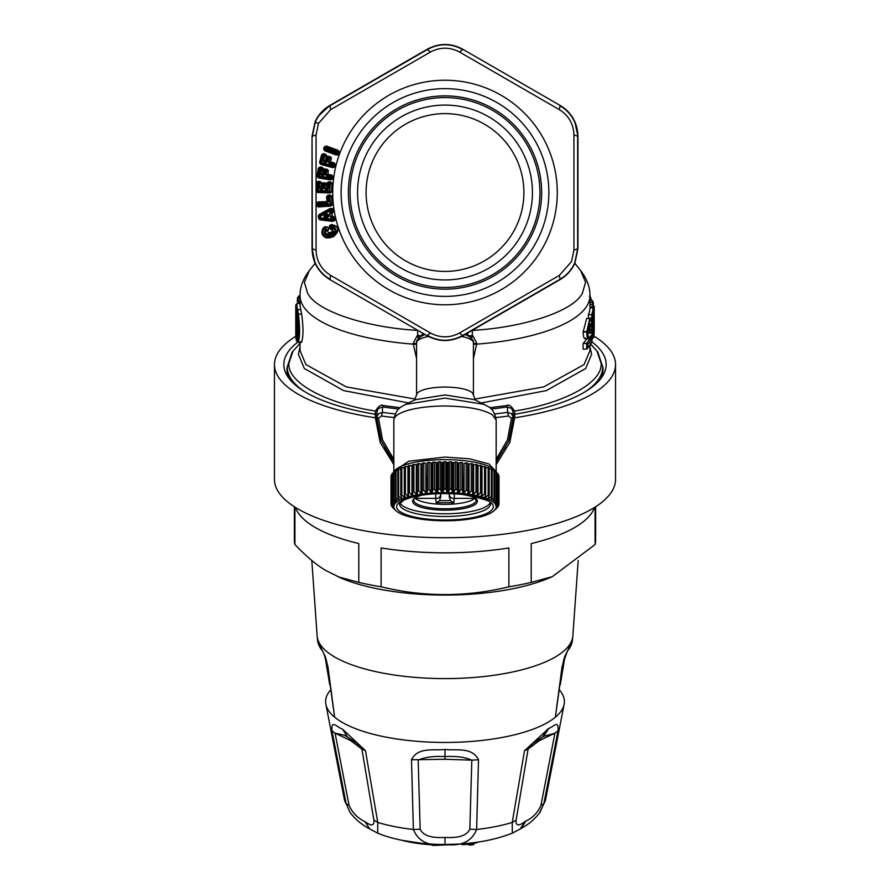 <?xml version="1.0" encoding="UTF-8"?>
<svg xmlns="http://www.w3.org/2000/svg" width="890" height="890" viewBox="0 0 890 890"><rect width="100%" height="100%" fill="white"/><g stroke="black" fill="none" stroke-linecap="round" stroke-linejoin="round"><path stroke-width="1.33" d="M539.307 813.304L543.846 803.726L540.953 805.361C537.838 812.537 532.81 817.788 525.856 821.103L521.162 828.412C528.771 824.318 535.057 818.945 540.019 812.292L545.637 799.454A100.959 34.532 180 0 1 543.846 803.726L558.03 730.846C558.976 719.231 553.558 726.941 548.741 728.421L543.523 736.431L554.937 733.149L540.953 805.361M512.328 833.162L520.149 829.024L525.011 821.615C518.536 826.421 515.577 825.909 516.122 820.079L512.228 822.449L512.328 833.162C493.071 840.661 470.777 844.41 445.445 844.421C427.4 844.699 398.598 841.862 377.672 833.151L377.772 822.449L373.878 820.079C374.423 825.909 371.464 826.421 364.989 821.615C357.769 818.31 352.462 812.893 349.047 805.361L335.063 733.149L344.33 735.24L347.545 737.053L357.057 743.417L361.885 749.046L373.878 820.079M548.741 728.421L524.522 750.693L512.228 822.449A100.959 34.532 180 0 1 476.617 829.48L478.509 759.782C472.034 746.554 455.724 750.904 445 749.436C434.253 750.904 417.966 746.554 411.492 759.782L413.383 829.48C418.244 841.54 428.791 846.512 445 844.41C461.209 846.512 471.756 841.54 476.617 829.48L469.831 829.213C466.961 835.51 458.684 838.235 445 837.412C431.316 838.235 423.039 835.51 420.169 829.213L418.178 760.16C424.775 757.156 433.708 755.966 445 756.578L445 759.27L471.822 760.16L469.831 829.213M349.047 805.361L346.154 803.726L349.981 812.281L344.363 799.454A100.959 34.532 180 0 0 346.154 803.726L331.97 730.846C331.08 718.72 337.121 727.486 342.617 729.222L347.545 737.053M559.554 690.128A119.382 40.829 180 0 1 564.216 703.779A119.382 40.829 180 0 1 555.382 717.173L562.08 666.566L567.264 651.157A5.685 5.117 -139.1 0 1 566.151 653.794L572.426 640.333A127.504 43.61 180 0 1 567.264 651.157M470.131 843.086L469.786 845.1A1.135 1.046 -60.5 0 1 469.186 844.988L468.007 844.31A1.135 1.046 -59.8 0 1 467.506 843.464L465.704 844.232L468.618 844.432M433.474 844.143L433.474 844.744L443.031 844.41M432.195 844.076L431.316 844.031M566.129 653.816L566.162 653.772C565.995 654.784 564.794 653.66 562.491 665.909L555.382 717.173A119.382 40.829 180 0 1 549.764 721.2A119.382 40.829 180 0 1 387.762 737.454A119.382 40.829 180 0 1 334.618 717.173L327.509 665.909C325.629 655.207 323.815 654.005 323.838 653.772L327.921 666.566L334.618 717.173A119.382 40.829 180 0 1 325.784 703.779A119.382 40.829 180 0 1 330.446 690.128M420.169 829.213L413.383 829.48A100.959 34.532 180 0 1 377.772 822.449L365.478 750.693L342.617 729.222M558.03 730.846L554.937 733.149L539.318 740.647L528.115 749.046L532.943 743.417L541.61 737.51M462.666 844.577A566.83 500.525 133.2 0 0 465.704 844.232L466.049 843.486A565.695 499.524 133.2 0 1 462.845 843.854L461.877 843.831M473.369 843.275A566.83 500.525 133.2 0 0 476.406 842.863L476.495 842.886A1.135 1.135 0 0 0 477.407 842.174M432.195 844.443A1.135 1.09 -141 0 0 433.285 845.478L433.474 844.744L433.285 845.478L447.381 844.866A1.135 1.135 0 0 0 448.204 844.399M432.318 844.91L431.316 844.087A72.479 24.787 180 0 1 425.865 843.653M516.122 820.079L528.115 749.046L524.522 750.693M478.509 759.782L471.822 760.16C465.225 757.156 456.281 755.966 445 756.578L445 749.436M411.492 759.782L445 759.27M331.97 730.846L335.063 733.149L350.682 740.647L361.885 749.046L365.478 750.693M469.965 845.088A566.073 499.857 133.2 0 0 473.002 844.71L473.335 843.965A564.95 498.867 133.2 0 1 470.131 844.365L468.674 844.132A570.178 183.251 -97.1 0 1 467.506 843.464L467.506 843.353M562.491 665.909L562.08 666.566M327.509 665.909L327.921 666.566M440.75 493.538L439.749 500.636L436.2 502.739L453.822 502.739L450.273 500.625L449.272 494.128L449.272 497.477M453.822 502.739L454.312 498.356L474.826 498.344A31.261 8.622 0 0 1 472.445 499.891A31.261 8.622 0 0 1 441.974 504.341A31.261 8.622 0 0 1 415.185 498.356L415.007 498.166M375.758 154.682A78.898 78.898 0 0 1 482.825 123.276A78.898 78.898 0 0 1 514.242 230.343A78.898 78.898 0 0 1 407.175 261.76A78.898 78.898 0 0 1 375.758 154.682M490.045 502.961A45.479 12.538 0 0 1 484.928 507.233A45.479 12.538 0 0 1 436.845 513.563A45.479 12.538 0 0 1 399.955 502.961M326.975 216.526L325.662 216.793C323.671 216.704 323.582 216.237 325.384 215.402L326.841 214.59L327.876 216.114L327.309 216.993L327.876 216.114L328.866 216.392L327.409 217.683L327.309 216.993L325.662 216.793L325.751 217.483C323.493 216.971 323.315 216.047 325.206 214.724L325.384 215.402L326.841 214.59L326.663 213.912L328.51 214.546L327.687 215.18A1.135 0.579 13.6 0 0 326.708 215.135L326.975 216.526M321.735 188.769L320.678 188.713L322.202 187.968L323.359 188.424L321.891 189.614L321.735 188.769M327.12 189.837L328.588 188.647L327.42 188.191L328.744 187.946L328.899 184.375L327.642 184.319L327.487 187.89L324.85 188.691L326.051 189.792L327.12 189.837L327.42 188.191L325.907 188.947L326.964 188.992L326.274 187.835L326.441 184.263L327.642 184.319L326.441 184.263M323.026 175.63L324.616 174.607L323.515 174.028L324.85 173.928L325.228 171.559L323.993 171.369L323.615 173.728L320.545 174.162L321.334 169.222A1.135 0.567 -80.9 0 0 321.279 168.332L319.165 168.866L320.411 169.067L319.299 176.064L330.546 177.855A1.135 0.567 99.1 0 1 330.223 178.69L318.587 177.321L330.223 178.69L330.902 177.922L332.448 179.113L332.905 176.253L327.642 174.34L326.063 175.041L326.675 171.258L328.243 170.569L326.263 170.324A1.135 0.567 -80.9 0 1 326.307 171.203L327.042 169.289L325.061 168.978L322.981 170.379L323.27 168.588L321.691 169.267L321.279 168.332L322.091 167.976L320.122 167.665L320.411 169.067L321.691 169.267L320.901 174.218L323.026 175.63L323.515 174.028L321.924 174.596L322.97 174.763L322.792 171.18L324.138 170.758L322.981 170.379L322.792 171.18M325.495 154.181L323.571 153.659L321.824 154.537L324.572 156.006L323.259 160.834L326.352 160.734L326.986 158.431L328.188 158.754L328.454 157.385L326.341 157.408L326.819 155.65L325.495 154.181L324.616 155.116L323.537 154.326L322.614 155.06L323.715 154.871L323.671 155.761L320.967 163.76L320.545 162.659L332.382 166.374L333.149 165.696L334.551 167.042L335.319 164.249L330.29 161.78L328.644 162.303L329.656 158.609L331.291 158.097L329.345 157.63A1.135 0.567 -74.8 0 1 329.311 158.52L330.234 156.696L328.299 156.162L326.085 157.341L326.563 155.583L324.928 156.095L324.616 155.116A1.135 0.567 -74.8 0 1 324.572 156.006L323.604 160.934L325.562 162.559L326.218 161.023L324.572 161.413L325.595 161.691L325.818 158.109L327.197 157.841L326.085 157.341L325.818 158.109M361.685 146.995A94.93 94.93 0 0 1 490.512 109.203A94.93 94.93 0 0 1 528.315 238.031A94.93 94.93 0 0 1 399.488 275.822A94.93 94.93 0 0 1 361.685 146.995M368.271 150.599A87.431 87.431 0 0 1 486.919 115.789A87.431 87.431 0 0 1 521.729 234.426A87.431 87.431 0 0 1 403.081 269.236A87.431 87.431 0 0 1 368.271 150.599M439.749 500.636L450.273 500.625M499.001 503.718A54.001 14.885 0 0 1 499.001 503.963L499.001 476.639A54.001 14.885 0 0 0 499.001 476.395L499.001 503.718L496.687 505.565A51.731 14.262 -0 0 0 496.62 505.231L498.789 502.628A54.001 14.885 0 0 0 498.611 502.16L496.175 504.074A51.731 14.262 -0 0 0 495.997 503.751L497.988 501.092A54.001 14.885 0 0 0 497.632 500.625L495.118 502.616A51.731 14.262 -0 0 0 494.807 502.294L496.609 499.579A54.001 14.885 0 0 0 496.086 499.134L493.494 501.181A51.731 14.262 -0 0 0 493.06 500.881L494.662 498.111A54.001 14.885 0 0 0 493.972 497.688L491.347 499.813A51.731 14.262 -0 0 0 490.802 499.524L492.17 496.72A54.001 14.885 0 0 0 491.325 496.309L488.699 498.511A51.731 14.262 -0 0 0 488.043 498.233L489.166 495.396A54.001 14.885 0 0 0 488.165 495.018L485.562 497.299A51.731 14.262 -0 0 0 484.805 497.043L485.673 494.173A54.001 14.885 0 0 0 484.538 493.828L481.98 496.175A51.731 14.262 -0 0 0 481.134 495.941L481.746 493.049A54.001 14.885 0 0 0 480.478 492.737L477.997 495.163A51.731 14.262 -0 0 0 477.062 494.962L477.407 492.059A54.001 14.885 0 0 0 476.028 491.781L473.647 494.273A51.731 14.262 -0 0 0 472.646 494.095L472.712 491.191A54.001 14.885 0 0 0 471.233 490.946L468.997 493.516A51.731 14.262 -0 0 0 467.918 493.372L467.717 490.457A54.001 14.885 0 0 0 466.16 490.268L464.068 492.893A51.731 14.262 -0 0 0 462.945 492.771L462.466 489.878A54.001 14.885 0 0 0 460.842 489.734L458.94 492.415A51.731 14.262 -0 0 0 457.783 492.337L457.026 489.455A54.001 14.885 0 0 0 455.357 489.355L453.655 492.092A51.731 14.262 -0 0 0 452.465 492.036L451.464 489.189A54.001 14.885 0 0 0 449.762 489.133L448.282 491.914A51.731 14.262 -0 0 0 447.08 491.903L445.823 489.077A54.001 14.885 0 0 0 444.121 489.077L442.864 491.903A51.731 14.262 -0 0 0 441.663 491.925L440.172 489.133A54.001 14.885 0 0 0 438.481 489.189L437.468 492.036A51.731 14.262 -0 0 0 436.289 492.092L434.576 489.355A54.001 14.885 0 0 0 432.907 489.455L432.162 492.337A51.731 14.262 -0 0 0 431.005 492.426L429.091 489.734A54.001 14.885 0 0 0 427.478 489.878L427 492.782A51.731 14.262 -0 0 0 425.876 492.904L423.785 490.279A54.001 14.885 0 0 0 422.227 490.468L422.027 493.372A51.731 14.262 -0 0 0 420.959 493.527L418.712 490.957A54.001 14.885 0 0 0 417.232 491.191L417.31 494.106A51.731 14.262 -0 0 0 416.298 494.284L413.928 491.792A54.001 14.885 0 0 0 412.548 492.07L412.893 494.974A51.731 14.262 -0 0 0 411.959 495.174L409.478 492.749A54.001 14.885 0 0 0 408.21 493.06L408.822 495.953A51.731 14.262 -0 0 0 407.976 496.186L405.417 493.839A54.001 14.885 0 0 0 404.282 494.184L405.161 497.054A51.731 14.262 -0 0 0 404.405 497.31L401.802 495.029A54.001 14.885 0 0 0 400.8 495.407L401.924 498.255A51.731 14.262 -0 0 0 401.279 498.534L398.642 496.331A54.001 14.885 0 0 0 397.797 496.731L399.165 499.535A51.731 14.262 -0 0 0 398.62 499.835L396.005 497.699A54.001 14.885 0 0 0 395.316 498.133L396.918 500.892A51.731 14.262 -0 0 0 396.484 501.204L393.903 499.145A54.001 14.885 0 0 0 393.369 499.59L395.182 502.305A51.731 14.262 -0 0 0 394.871 502.628L392.357 500.647A54.001 14.885 0 0 0 392.001 501.103L394.003 503.762A51.731 14.262 -0 0 0 393.814 504.096L391.378 502.183A54.001 14.885 0 0 0 391.211 502.65L393.369 505.242A51.731 14.262 -0 0 0 393.313 505.576L390.999 503.74A54.001 14.885 0 0 0 390.999 503.963A54.001 14.885 0 0 0 390.999 504.207L393.313 506.733A51.731 14.262 -0 0 0 393.38 507.066L391.211 505.298A54.001 14.885 0 0 0 391.389 505.765L393.825 508.223A51.731 14.262 -0 0 0 394.003 508.546L392.012 506.833A54.001 14.885 0 0 0 392.368 507.3L394.882 509.692A51.731 14.262 -0 0 0 395.193 510.003L393.391 508.268M391.211 505.298L391.211 504.441M390.999 503.74L390.999 476.417A54.001 14.885 0 0 0 390.999 476.639A54.001 14.885 0 0 0 390.999 476.862M391.378 502.183L391.378 474.859A54.001 14.885 0 0 0 391.211 475.327L391.211 502.65M392.357 500.647L392.357 473.324A54.001 14.885 0 0 0 392.001 473.78L392.001 501.103M393.903 499.145L393.903 471.822A54.001 14.885 0 0 0 393.369 472.279L393.369 499.59M396.005 497.699L396.005 470.376A54.001 14.885 0 0 0 395.316 470.81L395.316 498.133M398.642 496.331L398.642 469.008A54.001 14.885 0 0 0 397.797 469.408L397.797 496.731M401.802 495.029L401.802 467.706L404.282 467.795M400.8 495.407L400.8 468.084A54.001 14.885 0 0 1 401.802 467.706M405.417 493.839L405.417 466.516L407.976 466.683L407.976 496.186M404.282 494.184L404.282 466.861A54.001 14.885 0 0 1 405.417 466.516M409.478 492.749L409.478 465.426L411.959 465.67L411.959 495.174M408.21 493.06L408.21 465.748A54.001 14.885 0 0 1 409.478 465.426M413.928 491.792L413.928 464.469A54.001 14.885 0 0 0 412.548 464.747L412.548 492.07M418.712 490.957L418.712 463.634A54.001 14.885 0 0 0 417.232 463.868L417.232 491.191M423.785 490.279L423.785 462.956A54.001 14.885 0 0 0 422.227 463.145L422.227 490.468M429.091 489.734L429.091 462.411A54.001 14.885 0 0 0 427.478 462.555L427.478 489.878M434.576 489.355L434.576 462.032A54.001 14.885 0 0 0 432.907 462.132L432.907 489.455M440.172 489.133L440.172 461.81A54.001 14.885 0 0 0 438.481 461.866L438.481 489.189M445.823 489.077L445.823 461.754A54.001 14.885 0 0 0 444.121 461.754L444.121 489.077M451.464 489.189L451.464 461.866A54.001 14.885 0 0 0 449.762 461.81L449.762 489.133M457.026 489.455L457.026 462.132A54.001 14.885 0 0 0 455.357 462.032L455.357 489.355M462.466 489.878L462.466 462.555A54.001 14.885 0 0 0 460.842 462.411L460.842 489.734M467.717 490.457L467.717 463.134A54.001 14.885 0 0 0 466.16 462.945L466.16 490.268M469.497 494.317A51.164 14.107 0 0 1 494.017 510.738A51.164 14.107 0 0 1 420.503 519.07A51.164 14.107 0 0 1 395.983 510.738A51.164 14.107 0 0 1 412.782 495.741A51.164 14.107 0 0 1 469.497 494.317M499.001 503.963A54.001 14.885 0 0 1 499.001 504.185L496.687 506.722A51.731 14.262 -0 0 1 496.631 507.055L498.789 505.275A54.001 14.885 0 0 1 498.623 505.743L496.186 508.212A51.731 14.262 -0 0 1 495.997 508.535L498 506.822A54.001 14.885 0 0 1 497.644 507.278L495.129 509.67A51.731 14.262 -0 0 1 494.818 509.992L496.631 508.257M498.789 505.275L498.789 504.419M498.789 502.628L498.789 475.305A54.001 14.885 0 0 0 498.611 474.837L498.611 502.16M497.988 501.092L497.988 473.769A54.001 14.885 0 0 0 497.632 473.313L497.632 500.625M496.609 499.579L496.609 472.256A54.001 14.885 0 0 0 496.086 471.811L496.086 499.134M494.662 498.111L494.662 470.799A54.001 14.885 0 0 0 493.972 470.365L493.972 497.688M492.17 496.72L492.17 469.397A54.001 14.885 0 0 0 491.325 468.986L491.325 496.309M489.166 495.396L489.166 468.073A54.001 14.885 0 0 0 488.165 467.695L485.673 467.784M488.165 495.018L488.165 467.695M485.673 494.173L485.673 466.849A54.001 14.885 0 0 0 484.538 466.505L481.98 466.672L481.98 496.175M484.538 493.828L484.538 466.505M481.746 493.049L481.746 465.726A54.001 14.885 0 0 0 480.478 465.414L477.997 465.659L477.997 495.163M480.478 492.737L480.478 465.414M477.407 492.059L477.407 464.736A54.001 14.885 0 0 0 476.028 464.458L473.647 464.769L473.647 494.273M476.028 491.781L476.028 464.458M472.712 491.191L472.712 463.868A54.001 14.885 0 0 0 471.233 463.634L468.997 464.013L468.997 493.516M471.233 490.946L471.233 463.634M329.667 213.044L330.524 217.338L332.526 218.295L332.738 219.329L320.845 217.917L320.511 216.181L330.958 210.352L331.169 211.397L329.667 213.044L330.524 217.338M335.029 220.231L332.626 221.399L332.849 220.62L334.762 220.275L334.173 217.282L332.882 218.228L332.849 220.62L320.411 219.151L332.426 220.364L333.094 219.274L334.762 220.275L334.44 217.238L332.159 216.326L330.88 217.271L331.647 218.184M334.44 217.238L332.159 216.326L331.57 213.355L330.023 212.977L330.39 211.831M327.409 217.683L325.751 217.483M328.866 216.392L328.51 214.546M326.663 213.912L325.206 214.724M323.159 182.773L322.536 184.364L323.571 183.93L323.726 184.809L324.661 184.842L324.494 188.669L325.017 184.853L326.497 183.818L323.281 183.429L324.505 183.974A1.135 0.567 -87.5 0 1 324.661 184.842L325.161 182.862L323.159 182.773L321.257 184.408L321.334 182.584L319.855 183.451L319.332 182.561A1.135 0.567 -87.5 0 1 319.488 183.44L319.632 188.458L321.056 187.612L322.202 187.968L321.056 187.612L321.156 185.22L322.447 184.653L321.257 184.408L321.156 185.22M320.834 189.57L320.678 188.713L319.265 188.435L321.891 189.614M323.515 187.723L322.269 187.668L322.369 185.276L323.626 185.331L323.359 188.424M324.494 188.669L326.051 189.792M328.744 187.946L328.588 188.647M332.905 176.253L331.481 174.952L327.909 174.384L328.243 170.569L327.954 175.03L325.707 174.985L327.142 176.276L330.702 176.854L330.546 177.855L330.702 176.854A1.135 0.567 -80.9 0 0 330.646 175.986L331.069 176.91L332.637 176.209L332.181 179.057L330.635 179.902L318.342 177.944L318.053 176.264L318.976 176.899L319.299 176.064L318.041 175.875L319.165 168.866L318.22 168.722L320.122 167.665L320.089 166.986L318.442 168.054M331.481 174.952L330.646 175.986L327.086 175.419L327.142 176.276M320.545 174.162L321.98 175.464M324.85 173.928L324.616 174.607M328.188 158.754L327.553 161.068L326.218 161.023L327.253 161.713L325.562 162.559M335.319 164.249L334.039 162.792L330.557 161.846L331.291 158.097L330.524 162.503L328.299 162.214L329.578 163.649L333.06 164.606L332.793 165.596L320.589 162.258L322.447 155.427L321.524 155.172L321.824 154.537M334.039 162.792L333.105 163.749A1.135 0.567 -74.7 0 1 333.06 164.606L335.052 164.172L334.295 166.964L332.382 166.374A1.135 0.567 105.3 0 0 332.793 165.596L333.105 163.749L329.611 162.792L329.578 163.649M323.259 160.834L324.539 162.28M327.553 161.068L327.253 161.713M395.983 510.738L393.391 508.346M464.068 492.893L464.068 463.39L466.16 462.945M458.94 492.415L458.94 462.911L460.842 462.411M453.655 492.092L453.655 462.578L455.357 462.032M448.282 491.914L448.282 462.411L449.762 461.81M442.864 491.903L442.864 462.388L444.121 461.754M437.468 492.036L437.468 462.533L438.481 461.866M432.162 492.337L432.162 462.822L432.907 462.132M427 492.782L427.478 462.555M422.027 493.372L422.227 463.145M467.918 493.372L467.717 463.134M462.945 492.771L462.466 462.555M457.783 492.337L457.783 462.822L457.026 462.132M452.465 492.036L452.465 462.533L451.464 461.866M447.08 491.903L447.08 462.388L445.823 461.754M441.663 491.925L441.663 462.411L440.172 461.81M436.289 492.092L436.289 462.589L434.576 462.032M431.005 492.426L431.005 462.911L429.091 462.411M425.876 492.904L425.876 463.39L423.785 462.956M420.959 493.527L420.959 464.013L418.712 463.634M416.298 494.284L416.298 464.78L413.928 464.469M400.8 469.019L398.642 469.008M397.797 470.343L396.005 470.376M395.316 471.756L393.903 471.822M393.369 473.246L392.357 473.324M392.001 474.793L391.378 474.859M393.814 504.096L393.814 503.518M394.871 502.628L394.871 501.849M396.484 501.204L396.484 500.158M398.62 499.835L398.62 498.433M401.279 498.534L401.279 496.62M404.405 497.31L404.405 494.584M494.017 510.738L496.631 508.335M497.988 474.771L498.611 474.837M496.175 504.074L496.175 503.495M496.609 473.224L497.632 473.313M495.118 502.616L495.118 501.827M494.662 471.733L496.086 471.811M493.494 501.181L493.494 500.136M492.17 470.32L493.972 470.365M491.347 499.813L491.347 498.411M489.166 469.008L491.325 468.986M488.699 498.511L488.699 496.598M485.562 497.299L485.562 494.562M529.806 238.843A96.643 96.643 0 0 1 398.664 277.324A96.643 96.643 0 0 1 360.194 146.183A96.643 96.643 0 0 1 491.336 107.701A96.643 96.643 0 0 1 529.806 238.843M329.244 234.849C325.195 234.626 324.249 232.78 326.419 229.309L325.885 228.441C323.103 233.024 324.338 235.483 329.578 235.817L329.667 236.707L333.227 235.505L333.127 234.626C337.11 231.133 336.609 228.441 331.603 226.516L331.692 227.529C335.541 228.953 335.908 230.999 332.793 233.658L332.348 232.924L333.349 231.845L328.788 234.115L329.244 234.849L332.793 233.658M329.411 225.626L330.568 229.431L331.681 228.819L330.212 226.082L331.67 225.07L331.503 224.536L329.411 225.626L331.38 225.804L331.67 225.07C339.246 226.694 339.891 230.299 333.572 235.894L333.227 235.505C337.699 231.333 337.076 228.096 331.38 225.804L331.603 226.516M325.885 228.441L325.084 227.451L323.86 228.763L325.139 227.695L326.652 229.976C324.828 232.746 325.529 234.137 328.788 234.115L332.404 232.346L332.059 231.789L328.51 232.991L328.844 233.547L326.419 229.309M329.578 235.817L333.127 234.626M332.882 218.228L332.426 217.605L332.882 218.228M332.615 212.866L333.338 211.653L330.557 212.51L332.615 212.866L331.837 213.3L332.504 216.804L331.547 217.494L332.426 217.605L333.305 216.381M331.57 213.355L331.714 212.788L331.57 213.355M331.336 212.076L331.525 211.319L331.336 212.076M332.749 208.649L330.079 208.483L330.579 209.128L319.632 215.213L330.29 209.517L331.314 210.285L330.579 209.128L332.482 208.716L331.314 210.285L331.525 211.319L333.071 211.709L332.749 208.649L333.338 211.653M319.844 215.358L320.511 216.181L319.254 216.426L319.844 215.358M332.626 221.399L320.178 219.908L319.844 218.684L320.545 218.929L320.845 217.917L319.599 218.161L319.254 216.426L318.32 216.615L318.375 215.603L319.632 215.213L319.132 214.59L318.375 215.603M316.606 203.387L317.953 201.941L317.496 203.977L318.765 203.888L318.52 203.065L316.606 203.387L316.551 204.044L316.784 205.746L318.331 206.958L330.746 206.091L330.835 205.423L318.42 206.291L330.068 204.989L329.701 197.046L330.557 204.099L332.059 204.911L331.436 195.989L330.068 197.013L329.445 196.189A1.135 0.567 -94 0 1 329.701 197.046L328.777 197.113L329.022 200.662L327.576 203.276L326.953 201.952L318.142 202.564L327.331 202.453L326.552 197.268L328.777 197.113L328.521 196.256L330.157 195.667L331.714 195.967L332.337 204.9L330.068 204.989A1.135 0.567 86 0 0 330.201 204.11L318.843 204.911L318.765 203.888L327.576 203.276M336.153 153.77L336.631 153.036A1.135 0.567 110.3 0 1 336.153 153.77L324.605 148.997L324.917 150.143L325.874 149.053L336.631 153.036L337.099 151.2A1.135 0.567 -69.7 0 1 336.987 152.068L326.23 148.096L325.874 149.053L324.683 148.619L325.039 147.651L326.23 148.096L326.352 147.228L338 151L339.012 151.823L337.332 152.201L336.976 153.158L338 154.537L339.268 151.912L338.256 154.626L336.153 153.77M331.659 192.006L329.945 192.996L331.659 192.006L332.048 183.062L331.38 191.984L329.623 190.972A1.135 0.567 92.5 0 1 329.389 191.84L317.674 191.806L329.389 191.84L330.301 183.907L329.623 190.972L318.242 190.471L318.553 183.396L319.488 183.44L319.265 188.435M332.048 183.062L330.424 181.916L331.781 183.051L330.301 183.907L329.778 183.017A1.135 0.567 -87.5 0 1 329.934 183.896L328.899 184.375M328.855 182.984L330.546 182.584L328.555 182.494L327.776 183.518L329 183.863L328.855 182.984M325.161 182.862L328.899 184.274M321.601 182.595L319.988 181.449L320.1 182.116L318.409 182.517L321.601 182.595L321.524 184.408L323.626 185.331M329.945 192.996L317.507 192.451L317.029 190.816L318.019 191.339L318.242 190.471L316.974 190.427L317.285 183.34L318.553 183.396L318.409 182.517L316.339 183.296L316.484 182.617L317.374 182.951L317.997 181.371L316.484 182.617M325.061 168.978L324.26 170.48L325.339 170.179L325.395 171.058L326.307 171.203L325.707 174.985M325.228 171.559L323.248 170.413L323.537 168.622L322.058 167.298L323.537 168.622M328.299 156.162L327.342 157.575L329.311 158.52L328.299 162.214M393.769 471.934A51.731 14.262 0 0 1 469.775 461.387A51.731 14.262 0 0 1 496.231 471.934M330.568 229.431L332.326 228.797L331.547 228.541L331.692 227.529M331.57 229.576L332.326 228.797L333.349 231.845L332.059 231.789M327.553 230.933C329.99 228.04 328.989 226.683 324.527 226.883L325.084 227.451C328.655 227.05 329.422 228.04 327.364 230.432L328.51 232.991M329.667 236.707L326.63 236.996L329.667 236.707M324.527 226.883L323.048 228.307L323.86 228.763C321.88 232.49 322.814 235.227 326.63 236.996L326.263 237.853L330.09 237.764L330.023 237.085L333.572 235.894L333.65 236.562L330.09 237.764M331.714 195.967L329.968 195.021L330.157 195.667L328.176 195.8L327.542 196.801L327.754 200.751L329.022 200.662M329.968 195.021L327.987 195.155L327.542 196.801L326.619 196.568L326.552 197.268M317.953 201.941L327.687 201.541L327.754 200.751L326.797 200.817M316.551 204.044L318.843 204.911L318.709 205.79L317.663 205.39L318.331 206.958M324.561 150.71L336.342 155.06L336.709 154.504L324.917 150.143L324.561 150.71L323.66 148.953L324.683 148.619L323.793 148.285L323.66 148.953M338.089 150.343L326.307 145.993L326.352 147.228L324.138 147.328L326.218 146.65L338 151L338.089 150.343L339.268 151.912M330.424 181.916L328.443 181.827L327.82 183.407L326.93 183.073L327.676 183.907L326.864 183.262M334.551 167.042L332.66 167.632L332.971 167.031L320.967 163.76L320.656 164.361L319.588 162.703L320.545 162.659L319.666 162.013L321.524 155.172M323.571 153.659L323.537 154.326L326.819 155.65M523.109 84.049L462.789 49.262C450.93 42.909 439.07 42.909 427.211 49.262L329.834 105.476L318.309 116.145M390.132 70.633L427.211 49.262L430.426 52.043C440.138 46.914 449.862 46.914 459.574 52.043L559.365 109.648C568.666 115.511 573.527 123.921 573.939 134.902L573.939 250.123L571.514 261.627L559.365 275.377L459.574 332.993C449.862 338.111 440.138 338.111 430.426 332.993L330.635 275.377C321.334 269.525 316.473 261.104 316.061 250.123L316.061 134.902L318.486 123.399L330.635 109.648L430.426 52.043M315.093 121.908L312.045 136.292L312.045 248.733L315.216 263.418M312.012 179.101L312.045 136.292L315.216 121.618C318.309 114.821 323.17 109.448 329.834 105.476L330.635 109.648M574.907 263.117L577.955 248.733L577.955 136.292L574.784 121.618C571.692 114.821 566.83 109.448 560.166 105.476C571.602 112.574 577.532 122.842 577.955 136.292L573.939 134.902M577.988 205.935L577.955 248.733L574.784 263.418C571.692 270.204 566.83 275.577 560.166 279.549L462.789 335.775C450.93 342.116 439.07 342.116 427.211 335.775L329.834 279.549C318.397 272.451 312.468 262.183 312.045 248.733L316.061 250.123M331.503 224.536C339.624 226.371 340.336 230.377 333.65 236.562M331.926 229.631L332.526 231.422M323.048 228.307C320.801 232.613 321.868 235.794 326.263 237.853M330.079 208.483L319.132 214.59M318.665 218.35L319.098 219.263L319.844 218.684L318.665 218.35L318.32 216.615M320.178 219.908L319.098 219.263M330.746 206.091L332.337 204.9M327.987 195.155L326.619 196.568M316.784 205.746L317.574 205L316.618 205.067M336.342 155.06L338.256 154.626M326.307 145.993L324.483 146.739M328.443 181.827L326.93 183.073M321.646 184.03L322.525 184.397L321.624 184.085M319.988 181.449L317.997 181.371M317.507 192.451L316.106 191.072L316.339 183.296M316.106 191.072L317.029 190.816L316.028 190.382M332.448 179.113L330.635 179.902M327.042 169.289L328.51 170.602M323.415 170.046L324.26 170.48L323.393 170.101M322.058 167.298L320.089 166.986M318.342 177.944L317.107 176.42L318.22 168.722M317.107 176.42L318.053 176.264L317.107 175.719M332.66 167.632L320.656 164.361M330.234 156.696L331.558 158.164M326.552 157.052L327.331 157.608L326.519 157.107M319.666 162.013L319.588 162.703M316.061 134.902L312.346 136.292L315.216 122.342C318.22 115.355 323.148 109.826 329.99 105.743L427.367 49.529C439.126 43.198 450.874 43.198 462.633 49.529L459.574 52.043M459.574 332.993L462.633 335.508L560.01 279.282C566.852 275.199 571.781 269.67 574.784 262.684L577.654 248.733L577.654 136.292C577.243 122.954 571.369 112.763 560.01 105.743L559.365 109.648M577.955 248.733L573.939 250.123M560.166 279.549L559.365 275.377M462.789 335.775L462.633 335.508C450.874 341.827 439.126 341.827 427.367 335.508L430.426 332.993M312.045 136.292L312.346 248.733C312.757 262.083 318.631 272.262 329.99 279.282L330.635 275.377M505.309 448.426L505.086 449.406M496.164 459.418L507.489 439.805L511.483 418.267L513.219 417.366L512.751 410.846L511.55 408.488L507.534 406.953L507.534 412.426L511.55 413.716L513.219 417.366L508.746 440.85L496.164 461.91M495.93 417.543A170.546 58.328 0 0 0 508.591 415.997L511.483 418.267M508.591 415.997L507.534 412.426L494.807 413.972M514.754 415.419L513.174 416.197M602.052 375.647L602.752 367.036A157.753 53.956 0 0 1 602.752 367.103A157.753 53.956 0 0 1 585.676 391.444M602.474 375.413L602.118 374.746M602.619 374.111L602.33 372.943M602.752 366.947L603.031 369.917M384.691 448.426L384.914 449.406M393.836 459.418L382.511 439.805L378.517 418.267L376.782 417.366L381.254 440.85L393.836 461.91M394.07 417.543A170.546 58.328 180 0 1 381.409 415.997L378.517 418.267M496.119 471.733L488.999 463.979L469.531 458.795L445 457.071L408.822 461.209L393.836 471.177L393.836 420.113A51.164 14.107 0 0 1 397.507 414.862A51.164 14.107 0 0 1 445 406.007C467.372 406.296 483.203 409.244 492.493 414.862L496.164 420.113L496.164 471.177M393.881 471.733L393.836 471.177M491.313 409.066L507.534 406.953L506.71 405.54C508.835 404.227 511.416 406.074 514.465 411.058L512.751 410.846M590.793 344.185L597.012 351.138L601.084 363.187C602.975 382.911 563.248 403.537 514.465 411.058L514.865 413.65L513.219 413.65M514.865 413.65L514.821 414.228M287.381 374.111L287.248 367.036A157.753 53.956 180 0 0 287.248 367.103A157.753 53.956 180 0 0 304.324 391.444M287.248 366.947L286.969 369.917M287.526 375.413L287.67 372.943M287.948 375.647L287.882 374.746M375.246 415.419L376.826 416.197M287.248 367.103L292.209 352.017L299.852 343.629L292.988 351.138L288.916 363.187C287.025 382.911 326.752 403.537 375.536 411.058L377.249 410.846L378.45 408.488L382.466 406.953L383.29 405.54C381.165 404.227 378.584 406.074 375.536 411.058L375.135 413.65L376.782 413.65L376.782 417.366L378.45 413.716L382.466 412.426L381.409 415.997M297.549 338.245L296.426 339.357A149.22 51.042 180 0 1 295.791 335.397L297.816 334.707M591.483 300.075L589.436 296.181L590.548 297.171M592.05 337.688L592.384 338.567L593.53 337.811C593.563 337.099 594.12 339.568 594.197 326.675L594.197 326.675C593.452 340.848 593.118 340.191 593.185 324.728L593.541 316.851L591.705 320.333L591.705 314.671L592.829 315.394L592.829 318.932A149.22 51.042 180 0 0 593.541 316.851L592.406 317.886M594.142 314.081L593.474 326.407C593.396 335.074 593.597 335.619 594.086 328.021L592.951 327.286M591.316 339.479A149.22 51.042 180 0 1 587.823 344.252L587.823 347.801L586.732 349.091L583.106 349.147L583.106 343.462A144.959 49.584 0 0 0 586.777 338.723L591.316 339.479L591.316 335.352L590.203 336.709L591.316 335.352A149.22 51.042 180 0 1 590.215 337.088C588.857 338.478 588.056 336.732 587.823 331.848L587.823 331.503C589.391 319.254 590.793 316.929 592.017 324.55A149.22 51.042 180 0 1 591.305 325.862C590.482 321.957 589.681 323.404 588.913 330.201L590.215 333.539L589.102 332.382A148.085 50.652 -0 0 0 591.105 328.989L588.991 328.977M375.135 413.65L375.18 414.228M377.249 410.846L376.782 413.65M296.526 312.023A1.135 1.068 -15.3 0 1 296.459 311.834L296.459 311.834A1.135 1.068 -15.3 0 1 296.426 311.578L296.848 313.903C298.373 326.141 298.373 334.74 296.848 339.735L296.426 339.357M295.791 335.397L295.803 307.74M590.448 300.075L589.959 297.583M589.959 304.814L592.951 304.814L594.197 307.517L593.085 306.883A148.085 50.652 -0 0 0 592.896 304.814M589.959 302.144L593.307 302.7L593.307 304.892L593.307 302.778L592.295 302.144A148.085 50.652 -0 0 0 591.55 300.075L592.829 301.476M592.74 301.054L593.296 302.589M594.197 332.148L594.197 307.54L594.131 332.671M594.086 328.021A149.22 51.042 180 0 0 594.197 326.697L593.063 325.217M593.185 324.728L592.039 324.416M592.006 324.828L591.75 329.333M593.652 319.221L592.518 318.676M592.829 315.394A149.22 51.042 180 0 0 594.197 309.342L593.063 306.883L589.959 306.883L589.959 307.851L593.063 307.851A148.085 50.652 0 0 1 591.55 314.659L591.705 314.671M585.887 338.067C584.318 339.624 583.395 337.644 583.106 332.126L586.677 318.431L589.781 318.431L586.732 332.126C586.966 337.644 587.756 339.624 589.102 338.067M589.225 327.042L590.615 327.019L591.305 325.862L590.203 327.197L589.836 324.705M589.191 327.22L590.203 327.197M591.105 328.989L592.05 330.257L592.05 341.838M590.215 333.539A149.22 51.042 180 0 0 592.028 330.502L592.028 341.727L591.105 342.339L592.028 341.727A149.22 51.042 180 0 1 587.823 347.801L586.732 349.091L586.732 343.507L587.823 344.252M583.106 343.462L586.732 343.507M590.215 337.088A1.135 1.035 34.7 0 1 590.037 337.644L590.037 337.644A1.135 1.035 34.7 0 1 590.026 337.666L591.071 336.042M300.776 341.716L301.643 342.072C303.434 336.264 303.434 326.93 301.643 314.092L298.395 314.092L297.627 309.664A1.135 1.068 163.9 0 0 296.492 310.777A149.22 51.042 180 0 1 295.78 305.76L295.78 335.675L296.492 340.692A149.22 51.042 180 0 1 295.78 335.675M296.492 310.777L297.26 314.804C298.862 326.864 298.862 335.608 297.26 341.026L296.492 340.692M297.438 298.161L298.606 297.282L298.35 302.033L297.227 301.61L297.449 298.005L297.227 301.71M473.424 358.447L476.84 343.395L472.89 335.775L467.561 335.675M473.424 344.363L476.695 344.152A144.959 49.584 0 0 0 585.164 308.43A144.959 49.584 0 0 0 589.959 295.814A144.959 49.584 0 0 0 589.959 295.78L589.959 307.851A144.959 49.584 0 0 1 588.39 314.659L591.55 314.659M589.959 300.075L591.55 300.075M588.39 318.431L588.39 314.659M416.576 358.447L413.305 344.152A144.959 49.584 180 0 1 304.836 308.43A144.959 49.584 180 0 1 300.041 295.814L299.029 295.836L297.449 298.005M298.339 303.523L298.35 302.033L300.041 302.033M295.791 304.981L295.78 305.76A149.22 51.042 180 0 1 295.791 304.981L296.949 303.523L300.041 303.523M297.26 314.804L298.395 314.092C299.974 326.942 299.974 336.264 298.395 342.072L297.627 341.716M473.424 343.618L476.84 343.395M471.466 338.2L472.89 335.775M298.606 297.282L300.041 297.282M301.643 314.092L300.776 309.664A144.959 49.584 180 0 1 300.041 304.692L300.041 295.78A144.959 49.584 180 0 0 300.041 295.814C299.841 287.425 302.978 278.971 309.431 270.449L315.16 263.295M416.576 344.363L413.305 344.152L413.16 343.395L417.11 335.775L418.534 338.2M470.632 337.421L472.234 335.419L472.401 330.39C522.119 327.631 569.867 312.257 580.97 295.491L582.249 293.689L585.587 282.264L580.569 270.449C587.022 278.971 590.159 287.425 589.959 295.814M416.576 343.618L413.16 343.395M417.599 330.234L417.766 335.419L417.11 335.775M419.368 337.421L417.766 335.419L422.439 335.675M417.855 330.379L417.599 330.39C368.238 327.665 320.244 312.379 309.03 295.491L307.751 293.689L304.402 282.297L309.386 270.504M287.259 366.346A158.031 54.056 -0 0 0 286.969 369.639A158.031 54.056 -0 0 0 289.139 378.561M297.505 342.339A161.168 55.124 -0 0 0 287.437 376.136A161.168 55.124 -0 0 0 303.568 390.977A161.168 55.124 -0 0 0 375.358 414.262L375.358 417.799L380.208 442.497L393.836 464.591M496.164 464.591L509.792 442.497L514.643 417.799A170.546 58.328 -0 0 0 615.546 364.555A170.546 58.328 -0 0 0 594.665 336.587A170.546 58.328 -0 0 0 593.919 336.131M295.791 336.309A170.546 58.328 -0 0 0 274.454 364.555A170.546 58.328 -0 0 0 295.335 392.512A170.546 58.328 -0 0 0 375.358 417.799M274.454 364.555L274.454 479.399A170.546 58.328 -0 0 0 295.335 507.367A170.546 58.328 -0 0 0 487.197 535.913A170.546 58.328 -0 0 0 615.546 479.399L615.546 364.555M514.643 417.799L514.643 414.262A161.168 55.124 -0 0 0 602.563 376.136A161.168 55.124 -0 0 0 592.017 341.971L587.367 348.68M391.8 459.418L384.291 447.648M505.709 448.293L505.709 447.648M379.986 437.257L375.569 418.2L375.358 414.262M600.861 378.561A158.031 54.056 -0 0 0 603.031 369.639A158.031 54.056 -0 0 0 602.741 366.346M510.014 437.257L514.431 418.2L514.643 414.262M294.356 506.744L294.356 540.13A150.644 51.52 -0 0 0 294.913 544.535L294.913 507.1M295.424 507.422A150.644 51.52 -0 0 0 312.791 526.001A150.644 51.52 -0 0 0 358.781 543.556L358.781 582.383A150.644 51.52 -0 0 0 381.12 586.788L381.12 547.962A150.644 51.52 -0 0 0 508.88 547.962L508.88 586.788A150.644 51.52 -0 0 0 531.219 582.383L531.219 543.556A150.644 51.52 -0 0 0 594.576 507.422M531.219 582.383L552.256 576.687L548.696 578.189A133.589 45.69 -0 0 1 341.304 578.189L325.239 570.201C316.006 564.616 305.904 556.061 294.913 544.535M552.256 576.687L595.087 544.535L595.087 507.1M595.087 544.535A150.644 51.52 -0 0 0 595.644 540.13L595.644 506.744M337.744 576.687L358.781 582.383M381.12 586.788C423.707 597.168 466.293 597.168 508.88 586.788M468.674 843.242L468.674 844.132A1.135 1.046 -60.5 0 0 469.186 844.988A1.135 1.135 0 0 0 469.876 845.122L473.091 844.721A1.135 1.135 0 0 0 474.081 843.598L473.335 843.965L473.335 842.719M462.845 843.753L462.489 844.599A1.135 1.046 120.7 0 1 461.877 844.465A1.135 1.135 0 0 0 462.578 844.621L468.04 844.332M474.014 842.63L474.081 843.598L474.081 842.619M433.474 844.744L432.195 844.298M525.011 821.615L525.856 821.103M445 844.41L445 837.412M349.981 812.281C354.776 818.789 360.984 824.118 368.582 828.267L369.851 829.024L364.989 821.615M572.504 638.341A127.504 43.61 180 0 1 572.426 640.333L572.826 636.361A127.904 43.744 180 0 1 383.679 673.24A127.904 43.744 180 0 1 332.749 655.83A127.904 43.744 180 0 1 317.174 636.361L311.8 560.478M322.736 651.157A127.504 43.61 180 0 1 317.574 640.333L317.574 640.333A127.504 43.61 180 0 1 317.574 640.322M461.421 843.854A1.135 1.046 120.7 0 0 461.877 844.465L460.697 843.765M476.606 842.819A1.135 1.046 120.7 0 0 477.296 842.185M476.728 842.274L473.291 843.319M473.191 844.666A1.135 1.046 119.5 0 0 473.992 843.753M447.614 844.41L433.33 845.5A1.135 1.135 0 0 1 432.173 844.365L432.173 844.076M431.316 844.087L431.505 844.81M402.202 840.383A71.489 24.453 -0 0 0 431.405 844.81L401.223 840.182M547.383 729.222L542.455 737.053L543.523 736.431M539.318 740.647L540.619 738.155M349.381 738.155L350.682 740.647M415.185 498.356L435.7 498.356L436.2 502.739M454.312 493.739L454.312 498.356M468.696 495.229L474.103 497.532L476.261 500.136A31.261 8.622 0 0 1 472.445 504.263A31.261 8.622 0 0 1 437.268 508.49A31.261 8.622 0 0 1 413.739 500.136C412.982 499.969 414.084 498.878 417.065 496.876L421.304 495.229M469.353 495.341A32.407 8.933 0 0 1 473.447 505.509A32.407 8.933 0 0 1 429.481 509.069A32.407 8.933 0 0 1 416.553 496.954A32.407 8.933 0 0 1 420.647 495.341M440.739 493.538L440.739 494.117A5.04 1.391 180 0 0 440.305 493.55M490.479 503.963A45.479 12.538 0 0 1 484.928 509.97A45.479 12.538 0 0 1 433.764 516.111A45.479 12.538 0 0 1 399.521 503.963L403.86 500.124C417.577 494.295 436.979 492.37 462.043 494.362C484.104 498.678 493.583 501.882 490.479 503.963M453.822 498.489A4.55 4.372 179.9 0 1 449.272 494.128L449.272 493.538L449.272 494.117A4.55 4.372 179.9 0 1 449.272 494.117L449.272 494.117A5.04 1.391 0 0 1 449.706 493.55M436.189 498.489A4.55 4.372 -0.1 0 0 440.739 494.117L440.75 497.477M402.58 500.314A48.316 13.317 0 0 1 468.14 495.007A48.316 13.317 0 0 1 487.42 513.074A48.316 13.317 0 0 1 421.86 518.392A48.316 13.317 0 0 1 402.58 500.314M435.7 498.356L435.7 493.739M353.842 142.712A103.874 103.874 0 0 0 395.205 283.676A103.874 103.874 0 0 0 536.158 242.314A103.874 103.874 0 0 0 494.796 101.349A103.874 103.874 0 0 0 353.842 142.712M543.534 246.341A112.274 112.274 0 0 1 391.177 291.041A112.274 112.274 0 0 1 346.466 138.684A112.274 112.274 0 0 1 498.823 93.984A112.274 112.274 0 0 1 543.534 246.341M323.793 148.285L324.138 147.328M560.166 105.476L462.789 49.262M329.834 279.549L427.211 335.775M315.216 122.342L318.486 123.399M395.193 413.972L382.466 412.426L382.466 406.953L398.687 409.066M297.416 337.699A148.085 50.652 180 0 1 296.949 334.707L296.926 314.626M484.472 404.416L445 398.108L405.529 404.416L415.396 399.666L445 394.938L474.604 399.666L488.388 406.663C492.515 408.977 495.107 413.45 496.164 420.113M506.71 405.54L489.811 407.731M594.064 306.093A149.22 51.042 180 0 1 594.197 307.495M295.791 307.617A149.22 51.042 0 0 0 296.426 311.578M297.972 338.567L296.848 339.735M481.412 402.936L546.304 390.621L585.665 368.516L591.627 354.298L589.959 346.822M592.173 304.814L592.173 302.144M594.142 314.092L593.485 333.149L592.506 332.515M592.028 324.171L592.428 319.911M587.823 331.503L583.106 331.781M586.388 343.462A148.085 50.652 0 0 0 589.97 338.723M590.203 338.745L590.203 337.41M587.823 331.848L583.106 332.126M383.29 405.54L400.189 407.731M475.527 400.177L472.546 392.935C468.173 389.264 458.995 387.295 445 387.039C431.005 387.295 421.827 389.264 417.455 392.935L416.576 394.871L416.576 342.817A28.424 7.832 0 0 1 422.583 338A28.424 7.832 0 0 1 428.446 336.453M474.626 399.12L543.69 386.905L584.074 364.577L589.959 350.671L589.959 345.431M586.288 339.491L585.709 338.667M408.588 402.936L343.696 390.621L304.336 368.516L298.373 354.298L300.041 346.822M298.506 297.282A148.085 50.652 180 0 1 299.207 295.825M300.776 309.664L297.627 309.664A148.085 50.652 180 0 1 296.915 304.692A148.085 50.652 180 0 1 296.949 303.523M301.643 342.072L298.395 342.072L297.26 341.026M464.702 334.473L467.817 335.664C472.123 338.545 473.992 340.926 473.424 342.817A28.424 7.832 180 0 0 467.417 338A28.424 7.832 180 0 0 461.554 336.453M415.374 399.12L346.31 386.905L305.926 364.577L300.041 350.671L300.041 342.461M416.576 342.817C416.008 340.926 417.877 338.545 422.183 335.664L425.298 334.473M467.817 335.664L465.103 334.44M422.183 335.664L424.897 334.44M468.04 335.997L467.005 333.349M421.96 335.997L422.995 333.349M329.767 684.877L324.928 655.93M560.233 684.877L565.072 655.93M564.216 703.779L545.637 799.454M520.149 829.024L521.162 828.412M325.784 703.779L344.363 799.454M369.851 829.024L377.672 833.162M323.838 653.772L317.574 640.333L317.174 636.361M432.651 845.044L431.45 844.844M532.943 743.417L542.455 737.053M390.999 503.963L390.999 476.639M590.148 343.629L597.791 352.017L602.752 367.103M297.839 338.656L297.015 339.079C298.339 333.494 298.284 325.139 296.848 314.014L295.791 307.673M405.529 404.416L401.613 406.663C397.485 408.977 394.893 413.45 393.836 420.113M591.505 300.075L589.959 296.003M589.792 318.431C590.726 317.118 591.472 319.199 592.039 324.661M591.071 326.53L592.006 324.817M588.691 332.615L589.28 332.882L589.503 324.483M585.019 338.667L588.357 338.667L590.037 337.644M298.05 342.461L296.537 340.97M414.473 400.177L416.576 394.871M473.424 342.817L473.424 394.871M580.614 270.504L574.84 263.295M301.276 342.461L298.072 342.461M467.74 332.916L467.74 334.929M422.261 334.929L422.261 332.916M572.826 636.361L578.2 560.478"/></g></svg>
